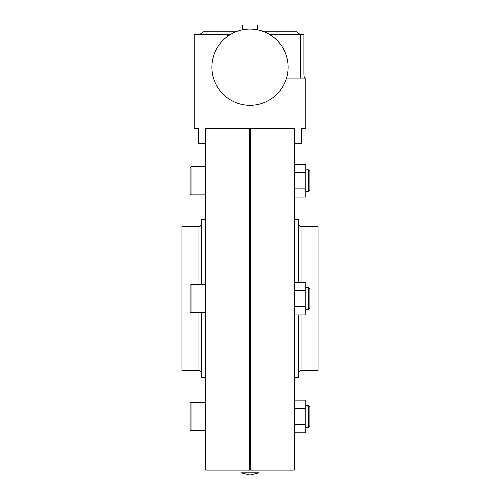 <?xml version="1.0" encoding="UTF-8"?>
<svg xmlns="http://www.w3.org/2000/svg" width="500" height="500" viewBox="0 0 500 500"><rect width="100%" height="100%" fill="white"/><g stroke="black" fill="none" stroke-linecap="round" stroke-linejoin="round"><path stroke-width="0.75" d="M229.513 35.056L229.513 34.531L230.369 34.531M286.525 78.088L305.806 78.088L305.806 128.45L301.381 128.45L301.381 143.419L294.237 143.419M243.738 470.1L205.763 470.1L205.763 128.45L294.237 128.45L294.237 470.1L256.262 470.1M300.363 74L303.906 74L303.906 34.531L269.631 34.531M303.906 74C304 76.481 304.306 77.844 304.819 78.088M205.763 143.419L198.619 143.419L198.619 128.45L194.194 128.45L194.194 34.531L229.513 34.531M227.3 36.581L227.3 34.531M249.319 128.45L249.319 469.988C242.081 470.112 242.081 470.112 249.319 469.988L250 469.306L250 128.45M308.531 169.825L309.894 171.188L309.894 190.244L308.531 191.6L308.531 169.825L305.806 169.825M308.531 287.706L309.894 289.062L309.894 308.119L308.531 309.481L308.531 287.706L305.806 287.706M308.531 405.581L309.894 406.944L309.894 426L308.531 427.362L308.531 405.581L305.806 405.581M190.106 170.369L190.106 180.712L190.106 167.512L190.106 170.369L190.106 167.512L191.062 166.556L191.062 194.869L190.106 193.919L190.106 180.712L190.106 191.056M190.106 298.594L190.106 285.387L191.062 284.438L191.062 312.75L190.106 311.794L190.106 298.594M190.106 416.475L190.106 403.269L191.062 402.319L191.062 430.631L190.106 429.675L190.106 416.475M205.763 377.544L201.681 377.544L201.681 312.75M198.956 312.75L198.956 370.737L181.944 370.737L181.944 226.45L198.956 226.45C199.631 227.138 200.538 226.231 201.681 223.731M250 469.306L250.681 469.988L250.681 128.45M298.319 282.25L298.319 219.644L294.237 219.644M301.044 314.938L301.044 370.737L318.056 370.737L318.056 226.45L301.044 226.45C300.406 227.156 299.494 226.25 298.319 223.731M294.237 377.544L298.319 377.544L298.319 314.938M250.681 469.988C257.919 470.112 257.919 470.112 250.681 469.988L254.731 470.05M201.681 284.438L201.681 219.644L205.763 219.644M294.237 400.125L305.806 400.125L305.806 432.819L294.237 432.819M294.237 408.3L305.806 408.3M294.237 424.644L305.806 424.644M294.237 282.25L305.806 282.25L305.806 314.938L294.237 314.938M294.237 306.769L305.806 306.769M294.237 290.419L305.806 290.419M294.237 197.062L305.806 197.062L305.806 188.888L294.237 188.888M294.237 172.537L305.806 172.537L305.806 188.888M294.237 164.369L305.806 164.369L305.806 172.537M250 105.306A38.112 38.112 0 0 0 288.113 67.194A38.112 38.112 0 0 0 250 29.081A38.112 38.112 0 0 0 211.887 67.194A38.112 38.112 0 0 0 250 105.306M258.981 472.825L258.981 470.1L241.019 470.1L241.019 472.825L258.981 472.825L250.087 475M264.144 31.806L296.475 31.806L300.363 34.531L300.363 78.088M242.656 29.8L242.656 25L257.344 25L257.344 29.8M199.638 34.531L203.525 31.806L235.856 31.806M198.956 284.438L198.956 226.45M301.044 282.25L301.044 226.45M205.763 402.319L191.062 402.319L190.106 403.269M205.763 166.556L191.062 166.556L190.106 167.512M205.763 284.438L191.062 284.438M301.044 370.737C300.406 370.031 299.494 370.938 298.319 373.456M198.956 370.737C199.631 370.05 200.538 370.956 201.681 373.456M191.062 194.869L205.763 194.869L191.062 194.869L190.106 193.919M191.062 430.631L205.763 430.631L191.062 430.631L190.106 429.675M205.763 312.75L191.062 312.75M308.531 191.6L305.806 191.6L308.531 191.6L309.894 190.244M308.531 427.362L305.806 427.362L308.531 427.362L309.894 426M305.806 309.481L308.531 309.481M241.019 472.825L249.913 475"/></g></svg>
